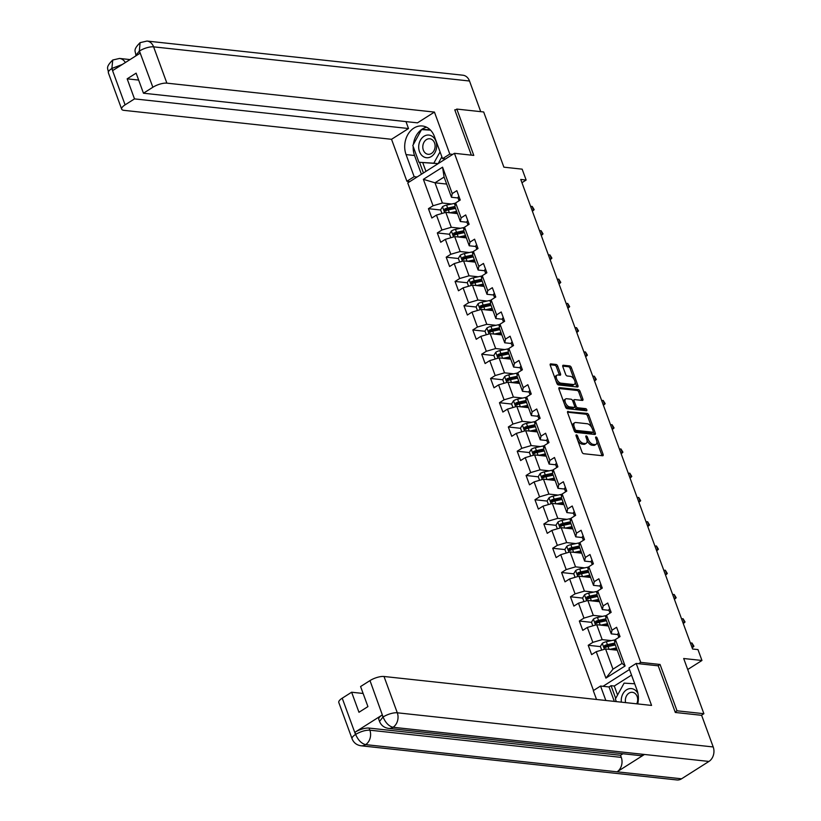 <?xml version="1.0" encoding="UTF-8"?>
<svg xmlns="http://www.w3.org/2000/svg" width="821" height="821" viewBox="0 0 821 821"><rect width="100%" height="100%" fill="white"/><g stroke="black" fill="none" stroke-linecap="round" stroke-linejoin="round"><path stroke-width="1.23" d="M576.424 434.853A1.201 0.626 57.6 0 0 576.178 434.904A1.201 0.626 57.6 0 0 576.075 435.848L582.017 452.063A1.724 0.903 57.6 0 0 583.628 453.705L602.614 455.758A1.724 0.903 57.6 0 0 602.973 455.686A1.724 0.903 57.6 0 0 603.107 454.341L597.175 438.127A1.201 0.626 57.6 0 0 596.046 436.977A1.201 0.626 57.6 0 0 595.789 437.029A1.201 0.626 57.6 0 0 595.697 437.962L596.467 440.066A5.501 2.873 57.6 0 1 596.036 444.346A5.501 2.873 57.6 0 1 594.876 444.582L593.296 444.418A5.501 2.873 57.6 0 1 588.134 439.163L587.364 437.07A1.201 0.626 57.6 0 0 586.235 435.92A1.201 0.626 57.6 0 0 585.978 435.972A1.201 0.626 57.6 0 0 585.886 436.905L586.656 439.009A5.501 2.873 57.6 0 1 586.225 443.289A5.501 2.873 57.6 0 1 585.065 443.525L583.485 443.35A5.501 2.873 57.6 0 1 578.323 438.106L577.553 436.002A1.201 0.626 57.6 0 0 576.424 434.853M557.695 366.104A1.724 0.903 57.6 0 0 556.084 364.462L550.758 363.888A1.724 0.903 57.6 0 0 550.398 363.96A1.724 0.903 57.6 0 0 550.265 365.294L556.854 383.304A1.724 0.903 57.6 0 0 558.465 384.946L577.45 386.999A1.724 0.903 57.6 0 0 577.81 386.927A1.724 0.903 57.6 0 0 577.943 385.593L571.354 367.582A1.724 0.903 57.6 0 0 569.743 365.94L563.309 365.242A1.724 0.903 57.6 0 0 562.949 365.314A1.724 0.903 57.6 0 0 562.816 366.659L565.638 374.366A1.724 0.903 57.6 0 0 567.249 375.997L570.441 376.346A4.598 2.401 57.6 0 1 574.402 379.928A4.598 2.401 57.6 0 1 574.392 384.32A4.598 2.401 57.6 0 1 573.427 384.515L560.928 383.161A4.598 2.401 57.6 0 1 556.956 379.579A4.598 2.401 57.6 0 1 556.966 375.197A4.598 2.401 57.6 0 1 557.941 374.992L560.025 375.218A1.724 0.903 57.6 0 0 560.384 375.146A1.724 0.903 57.6 0 0 560.517 373.812L557.695 366.104L556.433 366.905A1.724 0.903 57.6 0 0 554.822 365.263L550.132 364.75M675.129 712.002L677.027 710.801L703.884 713.706L683.688 658.514L701.955 660.484L697.973 649.596L692.596 649.021L520.76 179.45L526.138 180.035L522.156 169.157L503.889 167.176L483.682 111.974L456.825 109.07L454.926 110.271M677.027 710.801L660.063 664.466L640.729 662.373L454.434 153.311L473.779 155.405L456.825 109.07M568.132 411.352A1.724 0.903 57.6 0 0 567.763 411.424A1.724 0.903 57.6 0 0 567.629 412.758L574.218 430.768A1.724 0.903 57.6 0 0 575.839 432.41L594.825 434.463A1.724 0.903 57.6 0 0 595.184 434.391A1.724 0.903 57.6 0 0 595.317 433.057L588.729 415.046A1.724 0.903 57.6 0 0 587.118 413.404L567.547 411.721M565.536 407.042L558.947 389.031A1.724 0.903 57.6 0 1 559.08 387.686A1.724 0.903 57.6 0 1 559.44 387.615L578.425 389.667A1.724 0.903 57.6 0 1 580.047 391.309L582.859 399.016A1.724 0.903 57.6 0 1 582.725 400.361A1.724 0.903 57.6 0 1 582.366 400.432L574.669 399.601A1.724 0.903 57.6 0 0 574.3 399.673A1.724 0.903 57.6 0 0 574.166 401.007L576.044 406.118A1.724 0.903 57.6 0 0 577.656 407.76L585.671 408.632A1.201 0.626 57.6 0 1 586.707 409.566A1.201 0.626 57.6 0 1 586.707 410.716A1.201 0.626 57.6 0 1 586.451 410.767L567.147 408.684A1.724 0.903 57.6 0 1 565.536 407.042M703.884 713.706L701.391 715.286M593.501 690.512L407.739 182.919L454.434 153.311M640.729 662.373L638.635 663.707M629.481 669.505L602.983 686.305M440.651 210.002L428.439 208.678L431.856 218.006L436.464 215.092L441.924 230.013L437.316 232.938L440.733 242.267L445.341 239.342L450.801 254.274L446.193 257.189L449.61 266.517L454.218 263.603L459.678 278.524L455.07 281.449L458.487 290.778L463.095 287.853L468.555 302.785L463.947 305.699L467.365 315.028L471.972 312.113L477.432 327.035L472.824 329.96L476.242 339.289L480.849 336.364L486.309 351.296L481.701 354.21L485.119 363.539L489.727 360.624L495.186 375.546L490.578 378.471L493.996 387.799L498.593 384.875L504.063 399.806L499.455 402.721L502.873 412.05L507.47 409.135L512.94 424.057L508.332 426.982L511.74 436.31L516.347 433.385L521.817 448.317L517.209 451.232L520.617 460.56L525.224 457.646L530.694 472.568L526.087 475.492L529.494 484.821L534.102 481.896L539.561 496.828L534.964 499.743L538.371 509.071L542.979 506.157L548.438 521.078L543.841 524.003L547.248 533.332L551.856 530.407L557.315 545.339L552.707 548.254L556.125 557.592L560.733 554.668L566.192 569.589L561.585 572.514L565.002 581.843L569.61 578.928L575.069 593.85L570.462 596.775L573.879 606.103L578.487 603.178L583.947 618.11L579.339 621.025L582.756 630.354L587.364 627.439L592.824 642.361L588.216 645.285L591.633 654.614L596.241 651.689L605.908 678.125L625.089 665.964L622.072 663.409L614.672 643.192L615.422 639.528L620.029 636.614L616.612 627.285L612.004 630.2L611.255 633.863L605.795 618.942L606.545 615.278L611.152 612.353L607.735 603.025L603.127 605.949L602.378 609.613L596.918 594.681L597.667 591.017L602.275 588.103L598.858 578.774L594.25 581.689L593.501 585.352L588.041 570.431L588.79 566.767L593.398 563.842L589.981 554.514L585.373 557.438L584.624 561.102L579.164 546.17L579.913 542.507L584.521 539.592L581.104 530.263L576.496 533.178L575.747 536.842L570.287 521.92L571.036 518.256L575.644 515.331L572.227 506.003L567.629 508.928L566.87 512.591L561.41 497.659L562.159 493.996L566.767 491.081L563.35 481.742L558.752 484.667L558.003 488.331L552.533 473.409L553.282 469.745L557.89 466.821L554.483 457.492L549.875 460.407L549.126 464.081L543.656 449.149L544.405 445.485L549.013 442.56L545.606 433.231L540.998 436.156L540.249 439.82L534.779 424.898L535.538 421.224L540.136 418.31L536.729 408.981L532.121 411.896L531.372 415.57L525.912 400.638L526.661 396.974L531.259 394.049L527.852 384.721L523.244 387.645L522.495 391.309L517.035 376.387L517.784 372.713L522.392 369.799L518.975 360.47L514.367 363.385L513.618 367.059L508.158 352.127L508.907 348.463L513.515 345.538L510.098 336.21L505.49 339.135L504.741 342.798L499.281 327.877L500.03 324.203L504.638 321.288L501.221 311.959L496.613 314.874L495.863 318.538L490.404 303.616L491.153 299.952L495.761 297.028L492.343 287.699L487.736 290.624L486.986 294.287L481.527 279.356L482.276 275.692L486.884 272.777L483.466 263.449L478.859 266.363L478.109 270.027L472.65 255.105L473.399 251.442L478.007 248.517L474.589 239.188L469.981 242.113L469.232 245.777L463.773 230.845L464.522 227.181L469.13 224.266L465.712 214.938L461.104 217.852L460.355 221.516L454.896 206.594L455.645 202.931L460.253 200.006L456.835 190.677L452.238 193.602L451.478 197.266L444.089 177.049L434.997 182.806L442.396 203.023L451.591 204.019M428.439 208.678L433.047 205.763L423.379 179.327L442.56 167.166L452.238 193.602M455.645 202.931L461.104 217.852M464.522 227.181L469.981 242.113M473.399 251.442L478.859 266.363M482.276 275.692L487.736 290.624M491.153 299.952L496.613 314.874M500.03 324.203L505.49 339.135M508.907 348.463L514.367 363.385M517.784 372.713L523.244 387.645M526.661 396.974L532.121 411.896M535.538 421.224L540.998 436.156M544.405 445.485L549.875 460.407M553.282 469.745L558.752 484.667M562.159 493.996L567.629 508.928M571.036 518.256L576.496 533.178M579.913 542.507L585.373 557.438M588.79 566.767L594.25 581.689M597.667 591.017L603.127 605.949M606.545 615.278L612.004 630.2M615.422 639.528L625.089 665.964M460.468 228.279L451.273 227.284L445.813 212.352L457.461 213.614M466.944 222.234L460.355 221.516M445.813 212.352L436.464 215.092M451.273 227.284L441.924 230.013M469.345 252.529L460.15 251.534L454.69 236.612L466.338 237.864M475.811 246.485L469.232 245.777M454.69 236.612L445.341 239.342M460.15 251.534L450.801 254.274M478.222 276.79L469.027 275.794L463.567 260.862L475.215 262.125M484.688 270.745L478.109 270.027M463.567 260.862L454.218 263.603M469.027 275.794L459.678 278.524M487.099 301.04L477.904 300.045L472.434 285.123L484.092 286.385M493.565 294.996L486.986 294.287M472.434 285.123L463.095 287.853M477.904 300.045L468.555 302.785M495.976 325.301L486.781 324.305L481.311 309.373L492.969 310.636M502.442 319.256L495.863 318.538M481.311 309.373L471.972 312.113M486.781 324.305L477.432 327.035M504.853 349.551L495.658 348.556L490.188 333.634L501.847 334.896M511.319 343.506L504.741 342.798M490.188 333.634L480.849 336.364M495.658 348.556L486.309 351.296M513.72 373.812L504.535 372.816L499.065 357.884L510.724 359.146M520.196 367.767L513.618 367.059M499.065 357.884L489.727 360.624M504.535 372.816L495.186 375.546M522.597 398.062L513.402 397.066L507.942 382.145L519.601 383.407M529.073 392.017L522.495 391.309M507.942 382.145L498.593 384.875M513.402 397.066L504.063 399.806M531.474 422.322L522.279 421.327L516.82 406.395L528.478 407.657M537.95 416.278L531.372 415.57M516.82 406.395L507.47 409.135M522.279 421.327L512.94 424.057M540.351 446.573L531.156 445.577L525.697 430.656L537.355 431.918M546.827 440.528L540.249 439.82M525.697 430.656L516.347 433.385M531.156 445.577L521.817 448.317M549.228 470.833L540.033 469.838L534.574 454.906L546.232 456.168M555.704 464.789L549.126 464.081M534.574 454.906L525.224 457.646M540.033 469.838L530.694 472.568M558.106 495.084L548.91 494.088L543.451 479.166L555.109 480.429M564.581 489.039L558.003 488.331M543.451 479.166L534.102 481.896M548.91 494.088L539.561 496.828M566.983 519.344L557.787 518.349L552.328 503.417L563.986 504.679M573.458 513.299L566.87 512.591M552.328 503.417L542.979 506.157M557.787 518.349L548.438 521.078M575.86 543.594L566.664 542.599L561.205 527.677L572.863 528.94M582.335 537.56L575.747 536.842M561.205 527.677L551.856 530.407M566.664 542.599L557.315 545.339M584.737 567.855L575.542 566.859L570.082 551.928L581.73 553.19M591.212 561.81L584.624 561.102M570.082 551.928L560.733 554.668M575.542 566.859L566.192 569.589M593.614 592.105L584.419 591.11L578.959 576.188L590.607 577.45M600.079 586.071L593.501 585.352M578.959 576.188L569.61 578.928M584.419 591.11L575.069 593.85M602.491 616.366L593.296 615.37L587.836 600.449L599.484 601.701M608.956 610.321L602.378 609.613M587.836 600.449L578.487 603.178M593.296 615.37L583.947 618.11M611.368 640.616L602.173 639.631L596.703 624.699L608.361 625.961M617.833 634.582L611.255 633.863M596.703 624.699L587.364 627.439M602.173 639.631L592.824 642.361M605.908 678.125L612.979 669.166L605.58 648.959L617.238 650.211M605.58 648.959L596.241 651.689M521.951 182.693L526.138 180.035M687.711 669.515L701.955 660.484M612.979 669.166L622.072 663.409M446.655 184.068L434.997 182.806L423.379 179.327M458.067 197.974L451.478 197.266M442.56 167.166L444.089 177.049M442.396 203.023L433.047 205.763M605.919 647.194L605.323 647.133M600.428 646.599L588.216 645.285M597.041 622.944L596.446 622.872M591.551 622.349L579.339 621.025M588.175 598.683L587.569 598.622M582.674 598.088L570.462 596.775M579.298 574.433L578.692 574.361M573.797 573.838L561.585 572.514M570.421 550.173L569.815 550.111M564.92 549.577L552.707 548.254M561.543 525.922L560.938 525.851M556.043 525.327L543.841 524.003M552.666 501.662L552.061 501.6M547.166 501.067L534.964 499.743M543.789 477.401L543.194 477.34M538.289 476.816L526.087 475.492M534.912 453.151L534.317 453.089M529.412 452.556L517.209 451.232M526.035 428.89L525.44 428.829M520.535 428.305L508.332 426.982M517.158 404.64L516.563 404.579M511.668 404.045L499.455 402.721M508.281 380.38L507.686 380.318M502.791 379.784L490.578 378.471M499.404 356.129L498.809 356.068M493.914 355.534L481.701 354.21M490.527 331.869L489.932 331.807M485.037 331.274L472.824 329.96M481.65 307.618L481.055 307.547M476.159 307.023L463.947 305.699M472.773 283.358L472.178 283.296M467.282 282.763L455.07 281.449M463.906 259.108L463.301 259.036M458.405 258.512L446.193 257.189M455.029 234.847L454.424 234.785M449.528 234.252L437.316 232.938M446.152 210.597L445.546 210.525M660.063 664.466L657.97 665.79M577.717 440.323A5.501 2.873 57.6 0 0 582.222 444.151L583.485 443.35M586.225 443.289L584.963 444.089A5.501 2.873 57.6 0 1 583.803 444.325L582.222 444.151M587.015 440.343A5.501 2.873 57.6 0 0 592.033 445.218L593.296 444.418M596.036 444.346L594.773 445.146A5.501 2.873 57.6 0 1 593.614 445.382L592.033 445.218M601.978 455.686A1.724 0.903 57.6 0 0 601.844 455.142L596.836 441.452M591.756 427.587L587.467 415.847A1.724 0.903 57.6 0 0 585.855 414.205L567.506 412.214M594.188 434.391A1.724 0.903 57.6 0 0 594.055 433.857L593.316 431.825M575.08 429.25A1.201 0.626 57.6 0 0 576.219 430.399L592.875 432.205A1.201 0.626 57.6 0 0 593.131 432.154A1.201 0.626 57.6 0 0 593.224 431.21L592.413 429.003A5.501 2.873 57.6 0 0 587.251 423.749L575.86 422.517A5.501 2.873 57.6 0 0 574.7 422.753A5.501 2.873 57.6 0 0 574.279 427.043L575.08 429.25L573.93 429.978M574.197 430.697A1.201 0.626 57.6 0 0 574.957 431.199L576.219 430.399M592.023 432.739A1.201 0.626 57.6 0 1 591.869 432.954A1.201 0.626 57.6 0 1 591.613 433.006L574.957 431.199M574.7 422.753L573.438 423.554A5.501 2.873 57.6 0 0 572.637 426.448M558.814 388.487L577.163 390.468L578.425 389.667M581.73 400.361A1.724 0.903 57.6 0 0 581.596 399.817L578.784 392.11A1.724 0.903 57.6 0 0 577.163 390.468M573.407 400.402A1.724 0.903 57.6 0 0 573.037 400.474A1.724 0.903 57.6 0 0 572.771 401.059M574.7 406.713L574.782 406.918A1.724 0.903 57.6 0 0 576.393 408.56L584.408 409.433L585.671 408.632M585.568 410.674A1.201 0.626 57.6 0 0 584.408 409.433M566.675 398.729A4.598 2.401 57.6 0 0 565.71 398.934A4.598 2.401 57.6 0 0 565.7 403.316A4.598 2.401 57.6 0 0 569.661 406.898L574.064 407.37A1.724 0.903 57.6 0 0 574.433 407.298A1.724 0.903 57.6 0 0 574.567 405.964L572.689 400.853A1.724 0.903 57.6 0 0 571.077 399.211L566.675 398.729M565.71 398.934L564.448 399.735A4.598 2.401 57.6 0 0 563.801 402.3M564.55 404.343A4.598 2.401 57.6 0 0 568.399 407.698L569.661 406.898M573.386 407.801A1.724 0.903 57.6 0 1 573.171 408.099A1.724 0.903 57.6 0 1 572.801 408.17L568.399 407.698M559.388 375.156A1.724 0.903 57.6 0 0 559.255 374.612L556.433 366.905M556.966 375.197L555.704 375.987A4.598 2.401 57.6 0 0 555.027 378.307M555.961 380.872A4.598 2.401 57.6 0 0 559.665 383.961L560.928 383.161M574.392 384.32L573.13 385.121A4.598 2.401 57.6 0 1 572.165 385.316L559.665 383.961M574.146 379.435L570.092 368.383A1.724 0.903 57.6 0 0 568.481 366.741L562.683 366.115M576.814 386.927A1.724 0.903 57.6 0 0 576.681 386.383L575.08 382.001M612.127 649.668L616.355 648.754A11.125 3.643 -20.1 0 1 616.684 648.693M609.582 649.39L616.397 647.923M601.701 650.088L600.367 646.445L602.327 643.295A4.649 1.519 -20.1 0 1 606.339 641.704L614.118 640.031A13.403 4.392 -20.1 0 1 615.37 639.785M605.59 647.574L606.031 645.829A2.371 0.78 -20.1 0 1 606.822 645.604L614.59 643.941A11.125 3.643 -20.1 0 1 614.919 643.869M614.693 643.089L607.427 644.649A4.649 1.519 159.9 0 0 604.482 645.665L605.169 647.523A4.649 1.519 -20.1 0 1 608.104 646.517L615.319 644.967M604.625 647.625L605.169 647.523M618.695 632.96A4.649 1.519 159.9 0 0 617.782 634.438A4.649 1.519 159.9 0 0 617.792 634.448L618.849 637.353L617.792 634.448M619.814 636.018L619.506 636.142A4.649 1.519 159.9 0 0 618.849 637.353M691.846 646.958L693.376 646.886L691.949 642.997L690.42 643.069M691.949 642.997L693.93 646.24L692.175 647.861M637.989 693.642A11.391 8.969 -83.8 0 0 628.311 688.963A11.391 8.969 -83.8 0 0 621.292 699.369A11.391 8.969 -83.8 0 0 621.343 702.15M636.747 703.813A7.8 6.137 -83.8 0 0 637.65 700.436A7.8 6.137 -83.8 0 0 632.355 692.308A7.8 6.137 -83.8 0 0 625.386 699.677A7.8 6.137 -83.8 0 0 625.602 702.612M616.325 701.606L615.37 699.01L624.104 683.134L634.705 683.78M418.731 145.84A11.391 8.969 -83.8 0 0 426.787 157.745A11.391 8.969 -83.8 0 0 436.639 146.938A11.391 8.969 -83.8 0 0 428.583 135.044A11.391 8.969 -83.8 0 0 418.731 145.84M422.825 146.159A7.8 6.137 -83.8 0 0 428.11 154.286A7.8 6.137 -83.8 0 0 435.079 146.908A7.8 6.137 -83.8 0 0 429.794 138.78A7.8 6.137 -83.8 0 0 422.825 146.159M441.872 156.832L438.127 163.646L418.956 162.271L412.809 145.481L421.542 129.605L430.543 130.159M440.056 151.854L433.827 163.184L418.956 162.271M438.127 163.646L433.827 163.184M637.712 703.925A19.714 15.517 -83.8 0 0 637.024 690.122L628.948 668.037L636.203 663.44L651.566 705.424L384.012 676.483L397.292 712.792L713.203 746.956L701.627 715.317L675.303 712.464L658.237 665.821L636.203 663.44M605.836 700.477L600.551 686.038L593.296 690.635L596.528 699.471M631.534 675.098L614.282 686.028L611.06 685.679L609.038 686.961L600.551 686.038M342.224 698.189L355.514 734.487A10.519 3.448 -20.1 0 0 352.086 738.797L338.796 702.499A10.519 3.448 -20.1 0 1 342.224 698.189L351.624 692.226L363.118 693.468M713.203 746.956A10.776 8.487 96.2 0 1 708.944 761.436L644.475 754.468A10.776 8.487 96.2 0 1 639.877 755.577L388.436 728.381A10.776 8.487 96.2 0 0 393.033 727.273C388.949 726.277 385.665 722.942 383.171 717.246L369.994 680.588A10.519 3.448 -20.1 0 1 384.012 676.483M382.196 714.988L382.955 717.092L379.528 721.402L378.768 719.299A10.519 3.448 -20.1 0 1 382.196 714.988L355.062 732.188A10.519 3.448 -20.1 0 1 369.081 728.083L620.522 755.279L621.281 757.383A10.776 8.487 96.2 0 1 617.084 771.822L681.563 778.801L708.944 761.436M681.563 778.801A10.776 8.487 96.2 0 1 676.904 779.95L360.983 745.786A10.776 8.487 96.2 0 0 365.643 744.626C361.558 743.631 358.254 740.306 355.729 734.651L355.062 732.188M369.081 728.083L369.85 730.187A10.776 8.487 96.2 0 1 365.643 744.626L617.084 771.822L644.475 754.468L393.033 727.273A10.776 8.487 96.2 0 0 397.292 712.792A10.519 3.448 159.9 0 0 383.274 716.887M351.624 692.226L358.972 712.279L367.931 706.604L360.583 686.541L369.994 680.588M620.522 755.279L622.944 753.75M614.324 701.391L609.038 686.961M611.06 685.679L615.709 698.384M614.282 686.028L617.566 695.007M621.281 757.383L369.85 730.187C365.663 730.023 360.983 731.388 355.821 734.292M452.751 154.389L449.805 154.071L442.55 158.669L434.463 136.594A19.714 15.517 -83.8 0 0 422.384 125.993A19.714 15.517 -83.8 0 0 407.791 134.644A19.714 15.517 -83.8 0 0 406.067 154.594L414.153 176.669L406.898 181.267L391.535 139.293L123.971 110.353A10.519 3.448 159.9 0 1 121.672 109.162A10.519 3.448 159.9 0 1 125.1 104.852L134.5 98.889L408.509 128.528L391.535 139.293M449.805 154.071L434.442 112.087L417.468 122.852L143.459 93.214L152.86 87.252L139.354 50.81L140.032 53.242L112.898 70.442L111.81 68.543L125.1 104.852M405.974 121.611L408.509 128.528M417.099 176.987L414.153 176.669M409.833 181.585L406.898 181.267M445.485 158.987L442.55 158.669M434.442 112.087L166.879 83.147A10.519 3.448 159.9 0 0 152.86 87.252M139.262 51.148L135.834 55.459C135.886 51.005 132.212 50.604 140.093 42.661L146.99 41.05L462.9 75.214A10.776 8.487 96.2 0 1 469.509 81.012L480.726 111.656M143.459 93.214L136.122 73.151L127.163 78.837L134.5 98.889M455.532 109.891L454.762 109.809L471.346 155.148M127.163 78.837L138.657 80.078M426.551 127.204A19.714 15.517 -83.8 0 0 413.374 144.455M413.199 146.549A19.714 15.517 -83.8 0 0 414.564 155.508L406.067 154.594M421.419 174.247L414.564 155.508M419.541 162.332L423.441 172.964M430.03 129.656L422.158 129.646M422.764 162.681L425.945 171.373M430.204 129.81L425.463 129.851M425.637 129.533L422.415 129.184M140.093 42.661L139.354 50.789M125.356 62.55A10.776 8.487 96.2 0 0 119.548 58.445L112.723 60.015L111.913 68.194M603.261 625.407L607.478 624.504A11.125 3.643 -20.1 0 1 607.807 624.432M600.705 625.13L607.519 623.673M592.824 625.838L591.489 622.195L593.45 619.034A4.649 1.519 -20.1 0 1 597.462 617.443L605.241 615.771A13.403 4.392 -20.1 0 1 606.493 615.534M596.713 623.313L597.154 621.569A2.371 0.78 -20.1 0 1 597.945 621.353L605.713 619.681A11.125 3.643 -20.1 0 1 606.042 619.609M605.816 618.839L598.55 620.399A4.649 1.519 159.9 0 0 595.605 621.405L596.292 623.272A4.649 1.519 -20.1 0 1 599.227 622.267L606.442 620.717M595.748 623.375L596.292 623.272M594.383 601.157L598.601 600.243A11.125 3.643 -20.1 0 1 598.93 600.182M591.828 600.88L598.653 599.412M583.947 601.577L582.612 597.934L584.573 594.784A4.649 1.519 -20.1 0 1 588.595 593.183L596.364 591.52A13.403 4.392 -20.1 0 1 597.616 591.274M587.836 599.063L588.277 597.319A2.371 0.78 -20.1 0 1 589.068 597.093L596.836 595.42A11.125 3.643 -20.1 0 1 597.165 595.358M596.939 594.578L589.673 596.138A4.649 1.519 159.9 0 0 586.728 597.154L587.415 599.012A4.649 1.519 -20.1 0 1 590.35 598.006L597.565 596.457M586.871 599.114L587.415 599.012M609.818 608.7A4.649 1.519 159.9 0 0 608.905 610.177A4.649 1.519 159.9 0 0 608.915 610.188L609.972 613.102L608.905 610.177M610.937 611.758L610.629 611.881A4.649 1.519 159.9 0 0 609.982 613.102M682.969 622.698L684.498 622.626L683.072 618.736L681.543 618.818M683.072 618.736L685.053 621.979L683.298 623.601M600.941 584.449A4.649 1.519 159.9 0 0 600.028 585.927A4.649 1.519 159.9 0 0 600.038 585.937L601.095 588.842L600.038 585.937M602.06 587.508L601.752 587.631A4.649 1.519 159.9 0 0 601.105 588.842M674.092 598.447L675.621 598.376L674.195 594.486L672.666 594.558M674.195 594.486L676.176 597.729L674.421 599.351M585.506 576.896L589.724 575.993A11.125 3.643 -20.1 0 1 590.053 575.921M582.961 576.619L589.776 575.162M575.069 577.327L573.746 573.684L575.695 570.523A4.649 1.519 -20.1 0 1 579.718 568.932L587.487 567.26A13.403 4.392 -20.1 0 1 588.739 567.024M578.959 574.803L579.4 573.058A2.371 0.78 -20.1 0 1 580.19 572.842L587.959 571.17A11.125 3.643 -20.1 0 1 588.288 571.098M588.062 570.328L580.796 571.888A4.649 1.519 159.9 0 0 577.861 572.894L578.538 574.762A4.649 1.519 -20.1 0 1 581.473 573.756L588.688 572.206M577.994 574.864L578.538 574.762M576.629 552.636L580.847 551.733A11.125 3.643 -20.1 0 1 581.176 551.661M574.084 552.369L580.899 550.901M566.203 553.067L564.869 549.423L566.818 546.273A4.649 1.519 -20.1 0 1 570.841 544.672L578.61 543.009A13.403 4.392 -20.1 0 1 579.862 542.763M570.082 550.552L570.523 548.808A2.371 0.78 -20.1 0 1 571.313 548.582L579.082 546.909A11.125 3.643 -20.1 0 1 579.41 546.848M579.185 546.068L571.919 547.628A4.649 1.519 159.9 0 0 568.984 548.633L569.661 550.501A4.649 1.519 -20.1 0 1 572.606 549.495L579.811 547.946M569.127 550.604L569.661 550.501M567.752 528.385L571.97 527.482A11.125 3.643 -20.1 0 1 572.299 527.41M565.207 528.108L572.021 526.641M557.326 528.816L555.991 525.173L557.941 522.012A4.649 1.519 -20.1 0 1 561.964 520.422L569.733 518.749A13.403 4.392 -20.1 0 1 570.985 518.513M561.205 526.292L561.646 524.547A2.371 0.78 -20.1 0 1 562.436 524.332L570.215 522.659A11.125 3.643 -20.1 0 1 570.533 522.587M570.308 521.817L563.042 523.377A4.649 1.519 159.9 0 0 560.107 524.383L560.784 526.251A4.649 1.519 -20.1 0 1 563.729 525.245L570.934 523.695M560.25 526.353L560.784 526.251M592.064 560.189A4.649 1.519 159.9 0 0 591.161 561.667A4.649 1.519 159.9 0 0 591.161 561.677L592.228 564.591L591.161 561.677M593.183 563.247L592.875 563.37A4.649 1.519 159.9 0 0 592.228 564.591M665.215 574.187L666.744 574.115L665.318 570.226L663.789 570.308M665.318 570.226L667.299 573.469L665.544 575.09M583.187 535.939A4.649 1.519 159.9 0 0 582.284 537.416A4.649 1.519 159.9 0 0 582.284 537.427L583.351 540.331A4.649 1.519 159.9 0 1 583.998 539.12L584.306 538.997M656.338 549.937L657.867 549.865L656.441 545.975L654.922 546.047M656.441 545.975L658.421 549.218L656.667 550.829M574.31 511.678A4.649 1.519 159.9 0 0 573.407 513.156A4.649 1.519 159.9 0 0 573.407 513.166L574.474 516.081L573.407 513.166M575.429 514.736L575.121 514.859A4.649 1.519 159.9 0 0 574.474 516.07M647.461 525.676L648.99 525.604L647.564 521.715L646.045 521.787M647.564 521.715L649.544 524.958L647.79 526.579M558.875 504.125L563.103 503.222A11.125 3.643 -20.1 0 1 563.422 503.15M556.33 503.858L563.144 502.39M548.449 504.556L547.114 500.913L549.064 497.762A4.649 1.519 -20.1 0 1 553.087 496.161L560.856 494.499A13.403 4.392 -20.1 0 1 562.108 494.252M552.328 502.042L552.769 500.297A2.371 0.78 -20.1 0 1 553.559 500.071L561.338 498.398A11.125 3.643 -20.1 0 1 561.656 498.337M561.431 497.557L554.165 499.117A4.649 1.519 159.9 0 0 551.23 500.122L551.907 501.99A4.649 1.519 -20.1 0 1 554.852 500.984L562.067 499.435M551.373 502.093L551.907 501.99M565.433 487.428A4.649 1.519 159.9 0 0 564.53 488.906L565.597 491.82L564.53 488.906M566.552 490.486L566.244 490.609A4.649 1.519 159.9 0 0 565.597 491.82M638.584 501.426L640.113 501.354L638.697 497.464L637.168 497.536M638.697 497.464L640.667 500.707L638.912 502.319M549.998 479.875L554.226 478.971A11.125 3.643 -20.1 0 1 554.544 478.9M547.453 479.597L554.267 478.13M539.571 480.306L538.237 476.662L540.187 473.501A4.649 1.519 -20.1 0 1 544.21 471.911L551.979 470.238A13.403 4.392 -20.1 0 1 553.231 470.002M543.451 477.781L543.892 476.036A2.371 0.78 -20.1 0 1 544.682 475.821L552.461 474.148A11.125 3.643 -20.1 0 1 552.779 474.076M552.554 473.307L545.288 474.866A4.649 1.519 159.9 0 0 542.353 475.872L543.03 477.74A4.649 1.519 -20.1 0 1 545.975 476.734L553.19 475.185M542.496 477.843L543.03 477.74M556.556 463.167A4.649 1.519 159.9 0 0 555.653 464.645A4.649 1.519 159.9 0 0 555.653 464.655L556.72 467.57L555.653 464.655M557.675 466.225L557.367 466.349A4.649 1.519 159.9 0 0 556.72 467.56M629.707 477.165L631.236 477.093L629.82 473.204L628.291 473.276M629.82 473.204L631.79 476.447L630.035 478.068M541.121 455.614L545.349 454.711A11.125 3.643 -20.1 0 1 545.667 454.639M538.576 455.347L545.39 453.88M530.694 456.045L529.36 452.402L531.31 449.251A4.649 1.519 -20.1 0 1 535.333 447.65L543.102 445.988A13.403 4.392 -20.1 0 1 544.354 445.741M534.574 453.531L535.025 451.786A2.371 0.78 -20.1 0 1 535.805 451.56L543.584 449.887A11.125 3.643 -20.1 0 1 543.902 449.826M543.676 449.046L536.411 450.606A4.649 1.519 159.9 0 0 533.476 451.612L534.153 453.479A4.649 1.519 -20.1 0 1 537.098 452.474L544.313 450.924M533.619 453.582L534.153 453.479M547.679 438.917A4.649 1.519 159.9 0 0 546.776 440.395L547.843 443.309L546.776 440.395M548.797 441.975L548.49 442.098A4.649 1.519 159.9 0 0 547.843 443.309M620.83 452.915L622.359 452.833L620.943 448.954L619.414 449.025M620.943 448.954L622.913 452.197L621.169 453.808M532.244 431.364L536.472 430.45A11.125 3.643 -20.1 0 1 536.79 430.389M529.699 431.087L536.513 429.619M521.817 431.795L520.483 428.141L522.443 424.991A4.649 1.519 -20.1 0 1 526.456 423.4L534.235 421.727A13.403 4.392 -20.1 0 1 535.477 421.491M525.697 429.27L526.148 427.525A2.371 0.78 -20.1 0 1 526.928 427.3L534.707 425.637A11.125 3.643 -20.1 0 1 535.025 425.565M534.81 424.796L527.534 426.356A4.649 1.519 159.9 0 0 524.598 427.361L525.286 429.229A4.649 1.519 -20.1 0 1 528.221 428.213L535.436 426.674M524.742 429.332L525.286 429.229M538.802 414.656A4.649 1.519 159.9 0 0 537.899 416.134A4.649 1.519 159.9 0 0 537.899 416.144L538.966 419.049L537.899 416.144M539.92 417.715L539.613 417.838A4.649 1.519 159.9 0 0 538.966 419.049M611.963 428.654L613.482 428.583L612.066 424.693L610.537 424.765M612.066 424.693L614.046 427.936L612.292 429.557M523.367 407.103L527.595 406.2A11.125 3.643 -20.1 0 1 527.913 406.128M520.822 406.836L527.636 405.369M512.94 407.534L511.606 403.891L513.566 400.74A4.649 1.519 -20.1 0 1 517.579 399.139L525.358 397.477A13.403 4.392 -20.1 0 1 526.6 397.231M516.82 405.02L517.271 403.275A2.371 0.78 -20.1 0 1 518.051 403.049L525.83 401.377A11.125 3.643 -20.1 0 1 526.158 401.315M525.933 400.535L518.656 402.095A4.649 1.519 159.9 0 0 515.721 403.101L516.409 404.969A4.649 1.519 -20.1 0 1 519.344 403.963L526.559 402.413M515.865 405.071L516.409 404.969M529.925 390.406A4.649 1.519 159.9 0 0 529.022 391.884L530.089 394.798L529.022 391.884M531.043 393.464L530.735 393.587A4.649 1.519 159.9 0 0 530.089 394.798M603.086 404.404L604.605 404.322L603.189 400.443L601.66 400.515M603.189 400.443L605.169 403.686L603.414 405.297M514.49 382.853L518.718 381.939A11.125 3.643 -20.1 0 1 519.036 381.878M511.945 382.576L518.759 381.108M504.063 383.274L502.729 379.63L504.689 376.48A4.649 1.519 -20.1 0 1 508.702 374.889L516.481 373.216A13.403 4.392 -20.1 0 1 517.733 372.97M507.942 380.759L508.394 379.015A2.371 0.78 -20.1 0 1 509.184 378.789L516.953 377.126A11.125 3.643 -20.1 0 1 517.281 377.055M517.056 376.285L509.79 377.845A4.649 1.519 159.9 0 0 506.844 378.85L507.532 380.718A4.649 1.519 -20.1 0 1 510.467 379.702L517.682 378.153M506.988 380.821L507.532 380.718M521.048 366.145A4.649 1.519 159.9 0 0 520.145 367.623A4.649 1.519 159.9 0 0 520.145 367.634L521.212 370.538A4.649 1.519 159.9 0 1 521.858 369.327L522.166 369.204M594.209 380.144L595.738 380.072L594.312 376.182L592.783 376.254M594.312 376.182L596.292 379.425L594.537 381.047M505.613 358.592L509.841 357.689A11.125 3.643 -20.1 0 1 510.169 357.617M503.068 358.315L509.882 356.858M495.186 359.023L493.852 355.38L495.812 352.23A4.649 1.519 -20.1 0 1 499.825 350.629L507.604 348.966A13.403 4.392 -20.1 0 1 508.856 348.72M499.076 356.509L499.517 354.764A2.371 0.78 -20.1 0 1 500.307 354.539L508.076 352.866A11.125 3.643 -20.1 0 1 508.404 352.804M508.178 352.024L500.913 353.584A4.649 1.519 159.9 0 0 497.967 354.59L498.655 356.458A4.649 1.519 -20.1 0 1 501.59 355.452L508.804 353.902M498.111 356.56L498.655 356.458M512.171 341.895A4.649 1.519 159.9 0 0 511.267 343.373L512.335 346.288L511.267 343.373M513.289 344.953L512.992 345.077A4.649 1.519 159.9 0 0 512.335 346.288M585.332 355.893L586.861 355.811L585.435 351.932L583.905 352.004M585.435 351.932L587.415 355.165L585.66 356.786M496.736 334.342L500.964 333.429A11.125 3.643 -20.1 0 1 501.292 333.367M494.191 334.065L501.005 332.597M486.309 334.763L484.975 331.12L486.935 327.969A4.649 1.519 -20.1 0 1 490.948 326.378L498.727 324.706A13.403 4.392 -20.1 0 1 499.979 324.459M490.199 332.248L490.64 330.504A2.371 0.78 -20.1 0 1 491.43 330.278L499.199 328.616A11.125 3.643 -20.1 0 1 499.527 328.544M499.301 327.764L492.036 329.334A4.649 1.519 159.9 0 0 489.09 330.34L489.778 332.207A4.649 1.519 -20.1 0 1 492.713 331.191L499.927 329.642M489.234 332.31L489.778 332.207M503.294 317.635A4.649 1.519 159.9 0 0 502.39 319.112A4.649 1.519 159.9 0 0 502.401 319.123L503.458 322.027L502.401 319.123M504.412 320.693L504.115 320.816A4.649 1.519 159.9 0 0 503.458 322.027M576.455 331.633L577.984 331.561L576.558 327.671L575.028 327.743M576.558 327.671L578.538 330.914L576.783 332.536M487.859 310.081L492.087 309.178A11.125 3.643 -20.1 0 1 492.415 309.107M485.314 309.804L492.128 308.347M477.432 310.512L476.098 306.869L478.058 303.708A4.649 1.519 -20.1 0 1 482.071 302.118L489.85 300.445A13.403 4.392 -20.1 0 1 491.102 300.209M481.322 307.988L481.763 306.254A2.371 0.78 -20.1 0 1 482.553 306.028L490.322 304.355A11.125 3.643 -20.1 0 1 490.65 304.293M490.424 303.513L483.159 305.073A4.649 1.519 159.9 0 0 480.213 306.079L480.901 307.947A4.649 1.519 -20.1 0 1 483.836 306.941L491.05 305.391M480.357 308.049L480.901 307.947M494.427 293.384A4.649 1.519 159.9 0 0 493.513 294.862A4.649 1.519 159.9 0 0 493.524 294.862L494.581 297.777L493.524 294.862M495.545 296.432L495.237 296.566A4.649 1.519 159.9 0 0 494.581 297.777M567.578 307.382L569.107 307.3L567.68 303.421L566.151 303.493M567.68 303.421L569.661 306.654L567.906 308.275M478.992 285.831L483.21 284.918A11.125 3.643 -20.1 0 1 483.538 284.856M476.437 285.554L483.261 284.087M468.555 286.252L467.221 282.609L469.181 279.458A4.649 1.519 -20.1 0 1 473.194 277.867L480.973 276.195A13.403 4.392 -20.1 0 1 482.225 275.948M472.444 283.738L472.886 281.993A2.371 0.78 -20.1 0 1 473.676 281.767L481.445 280.105A11.125 3.643 -20.1 0 1 481.773 280.033M481.547 279.253L474.281 280.823A4.649 1.519 159.9 0 0 471.336 281.829L472.024 283.697A4.649 1.519 -20.1 0 1 474.959 282.681L482.173 281.131M471.48 283.799L472.024 283.697M485.55 269.124A4.649 1.519 159.9 0 0 484.636 270.602A4.649 1.519 159.9 0 0 484.647 270.612L485.704 273.516L484.647 270.612M486.668 272.182L486.36 272.305A4.649 1.519 159.9 0 0 485.714 273.516M558.701 283.122L560.23 283.05L558.803 279.161L557.274 279.232M558.803 279.161L560.784 282.403L559.029 284.025M470.115 261.571L474.333 260.668A11.125 3.643 -20.1 0 1 474.661 260.596M467.56 261.294L474.384 259.836M459.678 262.002L458.344 258.358L460.304 255.198A4.649 1.519 -20.1 0 1 464.327 253.607L472.096 251.934A13.403 4.392 -20.1 0 1 473.348 251.698M463.567 259.477L464.009 257.732A2.371 0.78 -20.1 0 1 464.799 257.517L472.568 255.844A11.125 3.643 -20.1 0 1 472.896 255.783M472.67 255.003L465.404 256.562A4.649 1.519 159.9 0 0 462.459 257.568L463.147 259.436A4.649 1.519 -20.1 0 1 466.082 258.43L473.296 256.881M462.603 259.539L463.147 259.436M476.673 244.874A4.649 1.519 159.9 0 0 475.759 246.341A4.649 1.519 159.9 0 0 475.77 246.351L476.837 249.266L475.77 246.351M477.791 247.921L477.483 248.055A4.649 1.519 159.9 0 0 476.837 249.266M549.824 258.861L551.353 258.789L549.926 254.9L548.397 254.982M549.926 254.9L551.907 258.143L550.152 259.764M461.238 237.32L465.456 236.407A11.125 3.643 -20.1 0 1 465.784 236.345M458.693 237.043L465.507 235.576M450.801 237.741L449.477 234.098L451.427 230.947A4.649 1.519 -20.1 0 1 455.45 229.357L463.218 227.684A13.403 4.392 -20.1 0 1 464.47 227.438M454.69 235.227L455.132 233.482A2.371 0.78 -20.1 0 1 455.922 233.256L463.691 231.594A11.125 3.643 -20.1 0 1 464.019 231.522M463.793 230.742L456.527 232.302A4.649 1.519 159.9 0 0 453.592 233.318L454.27 235.175A4.649 1.519 -20.1 0 1 457.215 234.17L464.419 232.62M453.726 235.288L454.27 235.175M467.796 220.613A4.649 1.519 159.9 0 0 466.892 222.091A4.649 1.519 159.9 0 0 466.892 222.101L467.96 225.005L466.892 222.101M468.914 223.671L468.606 223.794A4.649 1.519 159.9 0 0 467.96 225.005M540.947 234.611L542.476 234.539L541.049 230.65L539.52 230.722M541.049 230.65L543.03 233.893L541.275 235.514M452.361 213.06L456.579 212.157A11.125 3.643 -20.1 0 1 456.907 212.085M449.816 212.783L456.63 211.325M441.934 213.491L440.6 209.848L442.55 206.687A4.649 1.519 -20.1 0 1 446.573 205.096L454.341 203.423A13.403 4.392 -20.1 0 1 455.593 203.187M445.813 210.966L446.255 209.222A2.371 0.78 -20.1 0 1 447.045 209.006L454.824 207.333A11.125 3.643 -20.1 0 1 455.142 207.261M454.916 206.492L447.65 208.052A4.649 1.519 159.9 0 0 444.715 209.057L445.393 210.925A4.649 1.519 -20.1 0 1 448.338 209.919L455.542 208.37M444.859 211.028L445.393 210.925M458.918 196.363A4.649 1.519 159.9 0 0 458.015 197.83A4.649 1.519 159.9 0 0 458.015 197.84L459.083 200.755A4.649 1.519 159.9 0 1 459.729 199.544L460.037 199.411M532.07 210.35L533.599 210.279L532.172 206.389L530.653 206.471M532.172 206.389L534.153 209.632L532.398 211.254M577.173 438.835L578.323 438.106M583.803 444.325L585.065 443.525M586.215 437.798L587.364 437.07M586.933 439.923L588.134 439.163M593.614 445.382L594.876 444.582M596.025 438.855L597.175 438.127M601.844 455.142L603.107 454.341M576.404 436.731L577.553 436.002M585.855 414.205L587.118 413.404M587.467 415.847L588.729 415.046M594.055 433.857L595.317 433.057M591.613 433.006L592.875 432.205M573.12 427.772L574.279 427.043M558.865 387.984L559.44 387.615M578.784 392.11L580.047 391.309M581.596 399.817L582.859 399.016M573.017 401.736L574.166 401.007M574.782 406.918L576.044 406.118M576.393 408.56L577.656 407.76M572.801 408.17L574.064 407.37M559.255 374.612L560.517 373.812M572.165 385.316L573.427 384.515M562.724 365.612L563.309 365.242M568.481 366.741L569.743 365.94M570.092 368.383L571.354 367.582M576.681 386.383L577.943 385.593M550.173 364.257L550.758 363.888M554.822 365.263L556.084 364.462M602.275 643.366L604.441 649.288M614.118 640.031L614.888 642.135M608.104 646.517L609.141 649.339M606.339 641.704L607.427 644.649M606.031 645.829L604.482 645.665M469.509 81.012L153.599 46.848L166.879 83.147M146.99 41.05A10.776 8.487 96.2 0 1 153.599 46.848A10.519 3.448 159.9 0 0 139.57 50.943M121.672 109.162L108.382 72.853A10.519 3.448 -20.1 0 1 111.81 68.543M122.339 64.459L112.128 68.348M593.398 619.116L595.564 625.038M605.241 615.771L606.011 617.874M599.227 622.267L600.264 625.089M597.462 617.443L598.55 620.399M597.154 621.569L595.605 621.405M584.521 594.856L586.687 600.777M596.364 591.52L597.134 593.624M590.35 598.006L591.387 600.828M588.595 593.183L589.673 596.138M588.277 597.319L586.728 597.154M575.644 570.605L577.81 576.527M587.487 567.26L588.257 569.364M581.473 573.756L582.51 576.568M579.718 568.932L580.796 571.888M579.4 573.058L577.861 572.894M566.767 546.345L568.932 552.266M578.61 543.009L579.38 545.113M572.606 549.495L573.633 552.317M570.841 544.672L571.919 547.628M570.523 548.808L568.984 548.633M557.89 522.094L560.055 528.016M569.733 518.749L570.503 520.853M563.729 525.245L564.756 528.057M561.964 520.422L563.042 523.377M561.646 524.547L560.107 524.383M549.013 497.834L551.189 503.755M560.856 494.499L561.626 496.602M554.852 500.984L555.879 503.807M553.087 496.161L554.165 499.117M552.769 500.297L551.23 500.122M540.146 473.584L542.312 479.495M551.979 470.238L552.749 472.342M545.975 476.734L547.002 479.546M544.21 471.911L545.288 474.866M543.892 476.036L542.353 475.872M531.269 449.323L533.434 455.245M543.102 445.988L543.882 448.092M537.098 452.474L538.124 455.296M535.333 447.65L536.411 450.606M535.025 451.786L533.476 451.612M522.392 425.073L524.557 430.984M534.235 421.727L535.005 423.831M528.221 428.213L529.258 431.035M526.456 423.4L527.534 426.356M526.148 427.525L524.598 427.361M513.515 400.812L515.68 406.734M525.358 397.477L526.128 399.581M519.344 403.963L520.381 406.785M517.579 399.139L518.656 402.095M517.271 403.275L515.721 403.101M504.638 376.562L506.803 382.473M516.481 373.216L517.251 375.32M510.467 379.702L511.504 382.524M508.702 374.889L509.79 377.845M508.394 379.015L506.844 378.85M495.761 352.301L497.926 358.223M507.604 348.966L508.373 351.07M501.59 355.452L502.626 358.274M499.825 350.629L500.913 353.584M499.517 354.764L497.967 354.59M486.884 328.051L489.049 333.962M498.727 324.706L499.496 326.809M492.713 331.191L493.749 334.014M490.948 326.378L492.036 329.334M490.64 330.504L489.09 330.34M478.007 303.791L480.172 309.712M489.85 300.445L490.619 302.559M483.836 306.941L484.872 309.763M482.071 302.118L483.159 305.073M481.763 306.254L480.213 306.079M469.13 279.54L471.295 285.451M480.973 276.195L481.742 278.298M474.959 282.681L475.995 285.503M473.194 277.867L474.281 280.823M472.886 281.993L471.336 281.829M460.253 255.28L462.418 261.201M472.096 251.934L472.865 254.048M466.082 258.43L467.118 261.252M464.327 253.607L465.404 256.562M464.009 257.732L462.459 257.568M451.376 231.029L453.541 236.941M463.218 227.684L463.988 229.788M457.215 234.17L458.241 236.992M455.45 229.357L456.527 232.302M455.132 233.482L453.592 233.318M442.498 206.769L444.664 212.69M454.341 203.423L455.111 205.537M448.338 209.919L449.364 212.742M446.573 205.096L447.65 208.052M446.255 209.222L444.715 209.057M591.869 432.954L593.131 432.154M573.037 400.474L574.3 399.673M573.171 408.099L574.433 407.298M616.417 648.744L616.94 650.181M352.086 738.797C353.656 742.759 356.622 745.078 360.983 745.786M379.528 721.402C381.098 725.354 384.074 727.683 388.436 728.381M119.548 58.445L130.026 59.584M108.382 72.853C108.475 68.389 104.678 68.051 112.723 60.015M607.54 624.483L608.063 625.93M598.663 600.233L599.197 601.67M589.786 575.973L590.32 577.42M580.909 551.722L581.442 553.159M572.032 527.462L572.565 528.909M582.284 537.416L583.351 540.331M563.155 503.211L563.688 504.648M554.288 478.951L554.811 480.398M545.411 454.701L545.934 456.137M536.534 430.44L537.057 431.887M527.657 406.19L528.18 407.627M518.78 381.929L519.303 383.376M520.145 367.623L521.212 370.538M509.903 357.679L510.426 359.116M501.026 333.418L501.549 334.855M492.148 309.168L492.672 310.605M483.271 284.908L483.795 286.344M474.394 260.657L474.928 262.094M465.517 236.397L466.051 237.833M456.64 212.136L457.174 213.583M458.015 197.83L459.083 200.755"/></g></svg>
